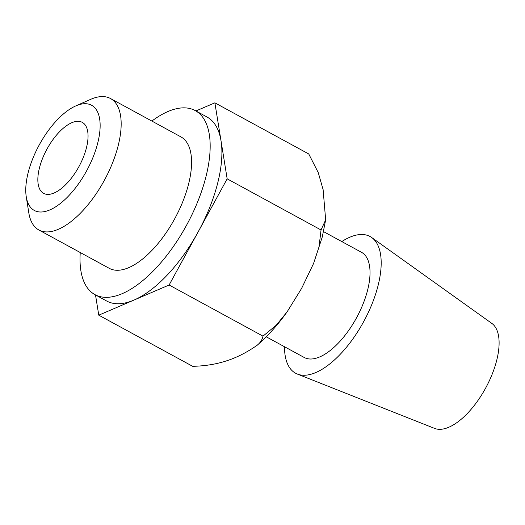 <?xml version="1.0" encoding="UTF-8"?>
<svg xmlns="http://www.w3.org/2000/svg" width="525" height="525" viewBox="0 0 525 525"><rect width="100%" height="100%" fill="white"/><g stroke="black" fill="none" stroke-linecap="round" stroke-linejoin="round"><path stroke-width="0.79" d="M195.917 110.959L214.876 102.828L227.168 178.835L169.116 285.009L98.772 315.171L95.498 294.925M151.856 121.058A104.797 47.25 118.6 0 1 195.221 110.578L206.955 116.97A104.797 47.25 118.6 0 1 221.025 140.831A104.797 47.25 118.6 0 1 217.744 182.877A104.797 47.25 118.6 0 1 198.142 231.925A104.797 47.25 118.6 0 1 133.947 300.09A104.797 47.25 118.6 0 1 106.693 301.022L94.959 294.63A104.797 47.25 118.6 0 1 80.246 252.518M98.772 315.171L192.649 366.306C222.823 365.715 242.097 355.628 257.092 345.319C260.374 342.667 262.342 339.609 262.992 336.144L276.183 325.27L287.109 311.857L301.599 288.409L313.582 263.465L319.016 246.953L321.044 229.976L325.658 219.844L323.118 189.65L318.248 172.62L308.752 153.963L214.876 102.828M323.525 231.617L361.489 252.295A59.883 26.998 118.6 0 1 367.651 289.957A59.883 26.998 118.6 0 1 304.198 357.466L266.234 336.788M341.795 241.566A77.844 35.096 118.6 0 1 371.726 237.549A77.844 35.096 118.6 0 1 378.098 285.475A77.844 35.096 118.6 0 1 297.36 374.062A77.844 35.096 118.6 0 1 284.504 346.736M371.726 237.549L491.827 323.4A59.883 26.998 118.6 0 1 496.729 360.268A59.883 26.998 118.6 0 1 434.628 428.413L297.36 374.062M86.448 147.787A40.418 18.224 118.6 0 1 43.614 193.357A40.418 18.224 118.6 0 1 46.942 149.146A40.418 18.224 118.6 0 1 82.287 122.364A40.418 18.224 118.6 0 1 86.448 147.787M97.762 142.938A59.883 26.998 118.6 0 1 59.286 204.31A59.883 26.998 118.6 0 1 26.25 196.724A59.883 26.998 118.6 0 1 75.692 105.952A59.883 26.998 118.6 0 1 97.762 142.938M75.692 105.952L90.615 99.369A74.852 33.751 118.6 0 1 110.493 98.523A74.852 33.751 118.6 0 1 118.197 145.596A74.852 33.751 118.6 0 1 38.876 229.989A74.852 33.751 118.6 0 1 28.809 212.828L26.25 196.724M110.493 98.523L180.895 136.874A74.852 33.751 118.6 0 1 188.606 183.947A74.852 33.751 118.6 0 1 109.285 268.341L38.876 229.989M195.221 110.578A104.797 47.25 118.6 0 1 206.01 176.485A104.797 47.25 118.6 0 1 94.959 294.63M169.116 285.009L262.992 336.144M227.168 178.835L321.044 229.976M325.658 219.844L322.278 236.939L313.582 263.465M287.109 311.857C277.909 324.791 267.908 335.947 257.092 345.319"/></g></svg>
